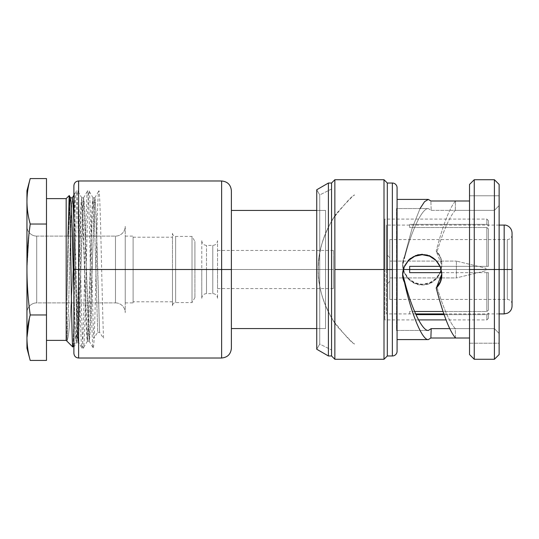 <?xml version="1.0" encoding="UTF-8"?>
<svg xmlns="http://www.w3.org/2000/svg" width="539" height="539" viewBox="0 0 539 539"><rect width="100%" height="100%" fill="white"/><g stroke="black" fill="none" stroke-linecap="round" stroke-linejoin="round"><path stroke-width="0.4" stroke-dasharray="2.69 2.02" d="M414.585 311.488L409.674 311.488L409.674 314.635L409.674 311.488L486.852 311.488L486.852 272.653L409.674 272.653L409.674 269.5L384.792 269.5L384.792 219.097L384.792 269.5L409.674 269.5L409.674 266.347L486.852 266.347L486.852 227.512L488.428 228.88L488.428 266.347L488.428 228.88L488.428 266.347L488.428 228.88L488.428 266.347L486.852 266.347L486.852 227.512L409.674 227.512L409.674 224.365L486.852 224.365L486.852 219.097L486.852 224.365L409.674 224.365L409.674 227.512L486.852 227.512L486.852 266.347L440.08 266.347M488.428 225.726L488.428 226.299C488.428 219.717 488.428 219.717 488.428 226.299L488.428 225.726C488.428 219.036 488.428 219.036 488.428 225.726L488.428 220.673L488.428 225.726L486.852 224.365L488.428 225.726M441.724 272.653L486.852 272.653L486.852 311.488L488.428 310.12L488.428 272.653L488.428 310.12L488.428 272.653L488.428 310.12L488.428 272.653L486.852 272.653L486.852 311.488L443.038 311.488M444.116 314.635L486.852 314.635L488.428 313.274L488.428 312.701C488.428 319.283 488.428 319.283 488.428 312.701L488.428 313.274C488.428 319.964 488.428 319.964 488.428 313.274L488.428 318.327L488.428 313.274L486.852 314.635L486.852 319.903L486.852 314.635L415.973 314.635M73.883 185.712L73.883 269.5L78.613 269.5L78.613 180.983L78.613 269.5L221.623 269.5L221.623 180.983L221.623 269.5L78.613 269.5L78.613 358.017L78.613 269.5L73.883 269.5L73.883 185.712L73.883 353.288M73.883 344.536L73.883 191.945L73.883 344.536M231.386 348.248L231.386 269.5L221.623 269.5L221.623 358.017L221.623 269.5L231.386 269.5L231.386 348.248L231.386 190.752M231.386 210.439L231.386 328.561L231.386 210.439L231.386 328.561L231.386 210.439L325.569 210.439L325.569 328.561L316.75 328.561L325.569 328.561L325.569 210.439L231.386 210.439M316.75 210.439L325.569 210.439L316.75 210.439M231.386 328.561L325.569 328.561L231.386 328.561M384.792 269.5L384.792 319.903L384.792 269.5M206.498 269.5L206.498 293.6L206.498 269.5L212.797 269.5L212.797 293.6L212.797 269.5L206.498 269.5L206.498 245.4L206.498 269.5L212.797 269.5L212.797 245.4L212.797 269.5L206.498 269.5L206.498 245.4L206.498 269.5L201.775 269.5L206.498 269.5L206.498 293.6L206.498 269.5L201.775 269.5L201.775 240.677L201.775 269.5L206.498 269.5M486.852 224.365L486.852 219.097L486.852 224.365M486.852 266.347L488.428 266.347L488.428 228.88L486.852 227.512L486.852 266.347M488.428 310.12L486.852 311.488L486.852 272.653L488.428 272.653L488.428 310.12M486.852 314.635L486.852 319.903L486.852 314.635M76.37 342.986L78.411 342.427L77.144 321.5L74.362 193.946L73.883 221.657L73.883 191.85L73.883 347.062L76.37 342.986L77.589 332.408L78.613 304.629L78.613 341.948M201.775 269.5L201.775 298.323L201.775 269.5M217.527 269.5L212.797 269.5L212.797 245.4L212.797 269.5L217.527 269.5L217.527 240.677L217.527 269.5L212.797 269.5L212.797 293.6L212.797 269.5L217.527 269.5L217.527 298.323L217.527 269.5L217.527 288.56L217.527 269.5L333.446 269.5L333.446 288.56L333.446 269.5L217.527 269.5L217.527 250.44L217.527 269.5L333.446 269.5L333.446 250.44L333.446 269.5L217.527 269.5M512.05 306.037L512.05 232.963L512.05 306.037L512.05 234.849L512.05 304.151L512.05 269.5L504.174 269.5L504.174 225.086L504.174 269.5L386.362 269.5L386.362 225.086L386.362 269.5L504.174 269.5L504.174 313.914L504.174 269.5L512.05 269.5L512.05 232.963M499.134 354.547L499.134 269.5L494.411 269.5L494.411 179.723L494.411 269.5L499.134 269.5L441.185 269.5L499.134 269.5L499.134 184.453L499.134 343.208L499.134 333.486L499.134 343.208L469.523 343.208L469.523 200.993L455.549 200.993C449.573 207.811 443.125 224.5 436.199 251.046C448.091 261.644 439.649 283.757 423.701 284.235C409.748 286.027 397.957 269.035 404.432 256.726L411.931 228.913L420.056 208.546L411.931 228.913L404.432 256.726L405.005 256.2C412.079 229.095 422.549 207.838 428.343 208.546L396.448 208.546L396.448 330.454L428.343 330.454L396.448 330.454L396.448 208.546L428.343 208.546L431.207 210.372L494.411 210.372L455.266 210.372L455.549 200.993L469.523 200.993L469.523 195.792L499.134 195.792L499.134 333.486L499.134 205.514L494.411 210.372L455.266 210.372C449.627 216.57 443.476 230.551 436.799 252.319C448.313 263.43 438.578 285.427 422.61 284.949C408.481 285.926 397.627 268.058 405.005 256.2L404.432 256.726L402.748 264.528L404.176 271.952L408.421 278.434L414.821 282.786L422.226 284.289L429.637 282.82L436.058 278.508L440.336 272.047L441.805 265.249L436.199 251.046L440.376 257.332L441.805 264.629M409.674 269.5L386.362 269.5L386.362 313.914L386.362 269.5L409.674 269.5M389.832 269.5L389.832 299.428L389.832 269.5C389.832 287.907 389.832 287.907 389.832 269.5C389.832 251.093 389.832 251.093 389.832 269.5L389.832 299.428L389.832 269.5L507.327 269.5L507.327 299.428L507.327 269.5L389.832 269.5L389.832 239.572L389.832 269.5L507.327 269.5L507.327 239.572L507.327 269.5L389.832 269.5M512.05 269.5L512.05 304.151L512.05 269.5L507.327 269.5L507.327 299.428L507.327 269.5L512.05 269.5L512.05 234.849L512.05 269.5L507.327 269.5L507.327 239.572L507.327 269.5L512.05 269.5M333.446 283.676L333.446 255.324L333.446 283.676M333.446 275.8L333.446 263.2L333.446 275.8M456.371 261.071L456.371 277.929L389.832 277.929L389.832 261.071L456.371 261.071L389.832 261.071L389.832 277.929L456.371 277.929L456.371 261.071L485.902 268.24L485.902 270.76L456.371 277.929L456.371 261.071L456.371 277.929L485.902 270.76L485.902 268.24L456.371 261.071M387.467 283.676L389.832 281.311L389.832 257.689L387.467 255.324L387.467 283.676L387.467 255.324L389.832 257.689L389.832 281.311L387.467 283.676M499.134 269.5L499.134 184.453M469.523 184.453L469.523 269.5L494.411 269.5L494.411 359.277L494.411 269.5L474.253 269.5L474.253 359.277L474.253 269.5L469.523 269.5L469.523 354.547M384.004 359.277L384.004 269.5L334.86 269.5L334.86 359.277L334.86 269.5L384.004 269.5L384.004 179.723L384.004 359.277M474.253 269.5L474.253 179.723L474.253 269.5M334.86 179.723L334.86 269.5L334.86 179.723M387.312 355.969L387.312 183.031L387.312 269.5L392.352 269.5L392.352 183.031L392.352 355.969L392.352 269.5L387.312 269.5L387.312 355.969M397.075 351.239L397.075 187.761L397.075 351.239M397.075 199.41L397.075 339.59L397.075 199.41M455.549 338.007L469.523 338.007L455.549 338.007L455.266 328.628C449.627 322.43 443.476 308.449 436.799 286.681C443.476 308.449 449.627 322.43 455.266 328.628L455.549 338.007M449.721 328.628L494.411 328.628L494.411 210.372L494.411 328.628L499.134 333.486L499.134 205.514L494.411 210.372L499.134 205.514L499.134 333.486L494.411 328.628L494.411 210.372L494.411 328.628L499.134 333.486L499.134 343.208L469.523 343.208L469.523 338.007L469.523 343.208L499.134 343.208L499.134 333.486L494.411 328.628L449.721 328.628M469.523 269.5L469.523 354.547L469.523 195.792L469.523 343.208L499.134 343.208M441.805 274.068L439.986 265.511L434.447 258.376L426.443 254.502L417.779 254.583L409.835 258.605L404.418 265.821L402.754 274.405L405.005 282.8M469.523 195.792L499.134 195.792L469.523 195.792L499.134 195.792L499.134 205.514L494.411 210.372L431.207 210.372L430.87 200.993L431.207 210.372L428.343 208.546C422.549 207.838 412.079 229.095 405.005 256.2L402.748 265.148L404.162 272.566L408.414 279.081L414.841 283.453L422.226 284.956L429.61 283.494L436.064 279.162L440.35 272.66L441.805 265.249M402.748 273.852L404.162 266.434L408.414 259.919L414.841 255.547L422.226 254.044L429.61 255.506L436.064 259.838L440.35 266.34L441.805 274.391M455.266 210.372L455.549 200.993C449.573 207.811 443.125 224.5 436.199 251.046L436.799 252.319C443.476 230.551 449.627 216.57 455.266 210.372M331.552 355.969L331.552 183.031L331.552 355.969M328.406 183.031L328.406 355.969L328.406 183.031M316.75 189.762L316.75 349.238L319.742 344.057L316.75 349.238L316.75 189.762L319.742 194.943L319.742 344.057L319.742 194.943L316.75 189.762M331.552 349.979L331.552 189.021L319.742 194.943L319.742 344.057L331.552 349.979L319.742 344.057L319.742 194.943L331.552 189.021L331.552 349.979M318.327 269.5C318.367 251.147 323.474 233.953 333.648 217.911C345.58 202.819 352.486 195.266 354.359 195.259C355.275 193.521 350.027 198.756 338.627 210.978C325.421 228.037 318.65 247.542 318.327 269.5C318.367 287.853 323.481 305.054 333.654 321.096C345.58 336.181 352.479 343.727 354.359 343.741C355.275 345.479 350.027 340.244 338.627 328.022C326.176 312.863 317.895 289.571 318.327 269.5C316.892 297.926 337.07 327.328 336.296 324.943C337.064 327.328 316.885 297.899 318.327 269.5C316.885 241.081 337.07 211.672 336.296 214.057C337.064 211.672 316.885 241.108 318.327 269.5M175.633 269.5L175.633 236.426L175.633 269.5L192.012 269.5L192.012 236.426L192.012 269.5L175.633 269.5L175.633 236.426L175.633 269.5L172.48 269.5L172.48 233.272L172.48 269.5L175.633 269.5L175.633 302.574L175.633 269.5L172.48 269.5L172.48 305.728L172.48 269.5L175.633 269.5L175.633 302.574L175.633 269.5L192.012 269.5L192.012 302.574L192.012 269.5L175.633 269.5M194.923 269.5L194.923 297.535L194.923 269.5L192.012 269.5L192.012 302.574L192.012 269.5L194.923 269.5L194.923 241.465L194.923 269.5L192.012 269.5L192.012 236.426L192.012 269.5L194.923 269.5M172.48 269.5L133.106 269.5L133.106 237.214L133.106 269.5L172.48 269.5L172.48 237.214L172.48 301.786L172.48 269.5L133.106 269.5L172.48 269.5M133.106 269.5L133.106 302.891L133.106 269.5L125.23 269.5L125.23 302.891L125.23 269.5L133.106 269.5L133.106 236.109L133.106 269.5L125.23 269.5L125.23 236.109L125.23 269.5L133.106 269.5M26.95 337.697C26.997 345.182 28.082 352.755 30.218 360.429C28.082 352.755 26.997 345.182 26.95 337.697C26.95 351.657 26.95 351.657 26.95 337.697L26.95 201.303L26.95 269.5L29.16 232.531L26.95 269.5L26.95 348.248M26.95 226.346L26.95 312.654L26.95 226.346A9.763 9.763 0 0 0 36.713 236.109L36.713 302.891A9.763 9.763 0 0 0 26.95 312.654L26.95 226.346L26.95 312.654A9.763 9.763 0 0 1 36.713 302.891L36.713 236.109A9.763 9.763 0 0 1 26.95 226.346M29.443 230.099L29.497 229.668L29.443 230.099M26.95 190.752L26.95 201.303C26.997 208.782 28.082 216.361 30.218 224.035L46.482 224.035L46.482 178.571L46.482 224.035L30.218 224.035C28.082 216.361 26.997 208.782 26.95 201.303L27.3 194.101M30.218 314.965C28.082 299.617 26.997 284.464 26.95 269.5C26.997 284.464 28.082 299.617 30.218 314.965L46.482 314.965L46.482 360.429L46.482 314.965L30.218 314.965M46.482 224.035L46.482 314.965L46.482 224.035M46.482 340.372L46.482 198.628L46.482 340.372M66.169 340.372L66.169 198.628L66.169 340.372M70.555 197.874L69.605 206.296L68.729 229.708L66.971 296.982L67.961 236.109L66.971 296.982L66.971 340.587L68.318 315.16L71.007 217.439L72.354 197.826L70.959 218.841L68.298 315.672L66.971 340.587C69.295 338.964 71.566 298.276 73.87 254.967C74.685 219.023 75.521 190.159 76.349 190.921C78.216 185.84 80.095 352.647 81.975 348.079C83.848 352.957 85.721 186.049 87.601 190.921C88.537 189.863 89.467 227.222 90.417 269.648C91.354 311.771 92.284 349.077 93.227 348.079C94.157 349.312 95.1 311.481 96.043 269.264C96.98 227.391 97.909 189.903 98.846 190.921C100.422 186.339 101.999 304.697 103.576 338.357L99.594 332.314L97.714 332.314L94.17 212.871L92.991 197.82L87.365 341.18L81.739 197.82L76.114 341.18L75.002 327.746L73.883 292.488L75.615 338.418L76.188 341.113L76.895 334.47L80.412 216.665L81.113 202.152L81.813 197.887L83.222 221.057L86.031 322.322L86.739 336.841L87.439 341.113L88.847 317.956L91.657 216.678L92.364 202.159L93.065 197.887L94.224 214.313L97.714 332.314L93.732 338.357C92.156 304.616 90.579 186.379 89.002 190.921C87.129 186.063 85.256 352.937 83.383 348.079C81.504 352.937 79.631 186.063 77.757 190.921C76.457 187.97 75.164 265.397 73.87 313.833C73.499 335.615 73.136 346.665 72.765 346.975C73.136 346.665 73.499 335.615 73.87 313.833L73.87 254.967C71.566 298.276 69.295 338.964 66.971 340.587L66.971 296.982L68.77 228.421L69.666 205.231L70.562 197.887M93.065 197.887L89.002 190.921M87.439 341.113L83.383 348.079M81.813 197.887L77.757 190.921M99.594 332.314L95.39 200.858L94.79 197.887L94.082 204.524L90.572 322.329L89.865 336.848L89.164 341.113L87.756 317.943L84.946 216.671L84.239 202.152L83.538 197.887L82.13 221.051L79.321 322.322L78.62 336.841L77.912 341.113L76.909 328.433L73.883 222.108L77.475 338.249L77.993 341.18L83.619 197.82L89.238 341.18L94.864 197.82L96.05 212.871L99.594 332.314M83.538 197.887L87.601 190.921M27.61 191.365L28.311 186.925M28.911 183.927L29.039 183.361M29.429 181.65L27.509 192.174M27.038 197.665L27.354 193.562M115.467 236.109L115.467 302.891L36.713 302.891L36.713 236.109L115.467 236.109L115.467 302.891A9.763 9.763 0 0 1 125.23 312.654L125.23 226.346A9.763 9.763 0 0 1 115.467 236.109A9.763 9.763 0 0 0 125.23 226.346L125.23 312.654A9.763 9.763 0 0 0 115.467 302.891L115.467 236.109L36.713 236.109L36.713 302.891L115.467 302.891L115.467 236.109M488.428 220.673L486.852 219.097L384.792 219.097M488.428 318.327L486.852 319.903L446.043 319.903M418.581 319.903L384.792 319.903M201.775 298.323C202.058 295.453 203.627 293.876 206.498 293.6L212.797 293.6C215.667 293.876 217.244 295.453 217.527 298.323M201.775 240.677C202.058 243.547 203.627 245.124 206.498 245.4L212.797 245.4C215.667 245.124 217.244 243.547 217.527 240.677M74.342 193.878L73.883 191.85M499.134 225.086L386.362 225.086M499.134 313.914L443.866 313.914M415.65 313.914L386.362 313.914M512.05 304.151C511.747 301.254 510.17 299.677 507.327 299.428L389.832 299.428M512.05 234.849C511.747 237.746 510.17 239.323 507.327 239.572L389.832 239.572M217.527 288.56L333.446 288.56M217.527 250.44L333.446 250.44M402.748 274.391L402.748 273.751M402.748 264.609L402.748 265.249M172.48 233.272C172.669 235.186 173.72 236.237 175.633 236.426L192.012 236.426L194.923 241.465M194.923 297.535L192.012 302.574L175.633 302.574C173.72 302.763 172.669 303.814 172.48 305.728M133.106 237.214L172.48 237.214M172.48 301.786L133.106 301.786M125.23 302.891L133.106 302.891M125.23 236.109L133.106 236.109M73.883 345.101L76.188 341.113M94.79 197.887L98.778 190.988M89.164 341.113L93.153 348.012M77.912 341.113L81.901 348.019M73.883 195.125L76.275 190.988M77.993 341.18L76.114 341.18M83.619 197.82L81.739 197.82M89.238 341.18L87.365 341.18M94.864 197.82L92.991 197.82"/><path stroke-width="0.81" d="M78.613 269.5L78.613 180.983L78.613 269.5L221.623 269.5L78.613 269.5L78.613 358.017L78.613 269.5L73.883 269.5L78.613 269.5M221.623 180.983L221.623 358.017L221.623 180.983C227.552 181.562 230.807 184.816 231.386 190.752L231.386 269.5L221.623 269.5L231.386 269.5L231.386 348.248C230.807 354.184 227.552 357.438 221.623 358.017L78.613 358.017C75.763 357.761 74.193 356.185 73.883 353.288L73.883 185.712C74.193 182.815 75.763 181.239 78.613 180.983L221.623 180.983M316.75 328.561L231.386 328.561L316.75 328.561M231.386 210.439L316.75 210.439L231.386 210.439M440.08 266.347L409.674 266.347L409.674 269.5L403.367 269.5L409.674 269.5L409.674 272.653L441.724 272.653M415.973 314.635L444.116 314.635M443.038 311.488L414.585 311.488M499.134 225.086L504.174 225.086C506.822 224.75 511.774 227.256 512.05 232.963L512.05 269.5L504.174 269.5L504.174 225.086L504.174 269.5L499.134 269.5L504.174 269.5L504.174 313.914L504.174 269.5L512.05 269.5L512.05 306.037C511.909 309.339 510.366 311.731 507.415 313.22L504.174 313.914L499.134 313.914M441.185 269.5L409.674 269.5L441.185 269.5M499.134 343.208L499.134 269.5L494.411 269.5L494.411 179.723L494.411 269.5L499.134 269.5L499.134 354.547L494.411 359.277L494.411 269.5L494.411 359.277L474.253 359.277L474.253 269.5L494.411 269.5L474.253 269.5L474.253 359.277L469.523 354.547L469.523 269.5L474.253 269.5L469.523 269.5L469.523 184.453L474.253 179.723L474.253 269.5L474.253 179.723L494.411 179.723L499.134 184.453L499.134 269.5M334.86 359.277L334.86 269.5L384.004 269.5L384.004 359.277L387.312 355.969L384.004 359.277L384.004 269.5L334.86 269.5L334.86 179.723L334.86 359.277L331.552 355.969L331.552 183.031L334.86 179.723L331.552 183.031L331.552 355.969L328.406 355.969L328.406 183.031L331.552 183.031L328.406 183.031L316.75 189.762L328.406 183.031L328.406 355.969L331.552 355.969L334.86 359.277L384.004 359.277M384.004 179.723L384.004 269.5L384.004 179.723L387.312 183.031L384.004 179.723L334.86 179.723M387.312 183.031L387.312 355.969L387.312 183.031L392.352 183.031L392.352 269.5L387.312 269.5L392.352 269.5L392.352 183.031A4.723 4.723 0 0 1 397.075 187.761A4.723 4.723 0 0 0 392.352 183.031M392.352 355.969A4.723 4.723 0 0 0 397.075 351.239A4.723 4.723 0 0 1 392.352 355.969L392.352 269.5L392.352 355.969L387.312 355.969M397.075 187.761L397.075 351.239L397.075 187.761M420.056 208.546L424.537 201.714L428.343 199.41L397.075 199.41L428.343 199.41L430.87 200.993L469.523 200.993L430.87 200.993L428.343 199.41L424.537 201.714L420.056 208.546M397.075 339.59L428.343 339.59L430.87 338.007L455.549 338.007L430.87 338.007L431.207 328.628L449.721 328.628L431.207 328.628L428.343 330.454L431.207 328.628L430.87 338.007L428.343 339.59L397.075 339.59M469.523 195.792L469.523 269.5M405.005 282.8L404.432 282.274L402.748 274.472L404.176 267.048L408.421 260.566L414.821 256.214L422.226 254.711L429.637 256.18L436.058 260.492L440.336 266.953L441.805 274.371L440.376 281.668L436.199 287.954C443.125 314.5 449.573 331.189 455.549 338.007L469.523 338.007L455.549 338.007C449.573 331.189 443.125 314.5 436.199 287.954C448.091 277.356 439.649 255.243 423.701 254.765C409.748 252.973 397.957 269.965 404.432 282.274C411.526 314.581 422.367 340.426 428.343 339.59C422.367 340.426 411.526 314.581 404.432 282.274L405.005 282.8C412.079 309.905 422.549 331.162 428.343 330.454C422.549 331.162 412.079 309.905 405.005 282.8L402.768 274.674M436.799 286.681L441.805 274.068L436.799 286.681M316.75 349.238L328.406 355.969L316.75 349.238L316.75 189.762L316.75 349.238M27.038 197.665L26.95 201.303C26.95 187.343 26.95 187.343 26.95 201.303L26.95 337.697L26.95 201.303C26.997 208.782 28.082 216.355 30.218 224.035C28.082 239.383 26.997 254.536 26.95 269.5C26.997 284.457 28.082 299.617 30.218 314.965C28.082 322.639 26.997 330.218 26.95 337.697L29.429 318.044L26.95 337.697C26.997 345.176 28.082 352.755 30.218 360.429L46.482 360.429L46.482 178.571L30.218 178.571C28.082 186.245 26.997 193.818 26.95 201.303C26.997 208.782 28.082 216.355 30.218 224.035L46.482 224.035L46.482 178.571L30.218 178.571C28.082 186.245 26.997 193.818 26.95 201.303L26.95 190.752L30.218 178.571M29.16 232.531L29.443 230.099L29.16 232.531M29.497 229.668L30.218 224.035C28.082 239.383 26.997 254.536 26.95 269.5C26.997 284.457 28.082 299.617 30.218 314.965C28.082 322.639 26.997 330.218 26.95 337.697C26.997 345.176 28.082 352.755 30.218 360.429L46.482 360.429L46.482 314.965L30.218 314.965L46.482 314.965L46.482 224.035L30.218 224.035L29.497 229.668M29.477 317.855L30.218 314.965L29.477 317.855M30.218 360.429L26.95 348.248L26.95 337.697M46.482 340.372L66.169 340.372L46.482 340.372M66.169 198.628L46.482 198.628L66.169 198.628L66.169 340.372L66.169 198.628L69.201 195.59C69.8 193.932 70.393 229.21 70.986 269.608C71.572 309.824 72.179 347.615 72.765 346.975L66.169 340.372L72.765 346.975C72.179 347.615 71.572 309.824 70.986 269.608C70.393 229.21 69.8 193.932 69.201 195.59L67.961 236.109L69.201 195.59L66.169 198.628M69.248 195.61L70.562 197.887L71.397 206.828L73.883 292.488L72.219 228.839L71.391 206.693L70.555 197.874M73.883 222.108L73.122 204.086L72.367 197.82L73.122 204.173L73.883 222.108M27.3 194.101L27.61 191.365M28.311 186.925L28.911 183.927M29.039 183.361L29.429 181.65M27.354 193.562L27.509 192.174M446.043 319.903L418.581 319.903M443.866 313.914L415.65 313.914M72.812 346.954L73.883 345.101M72.327 197.826L73.883 195.125M72.367 197.826L70.488 197.826"/></g></svg>
